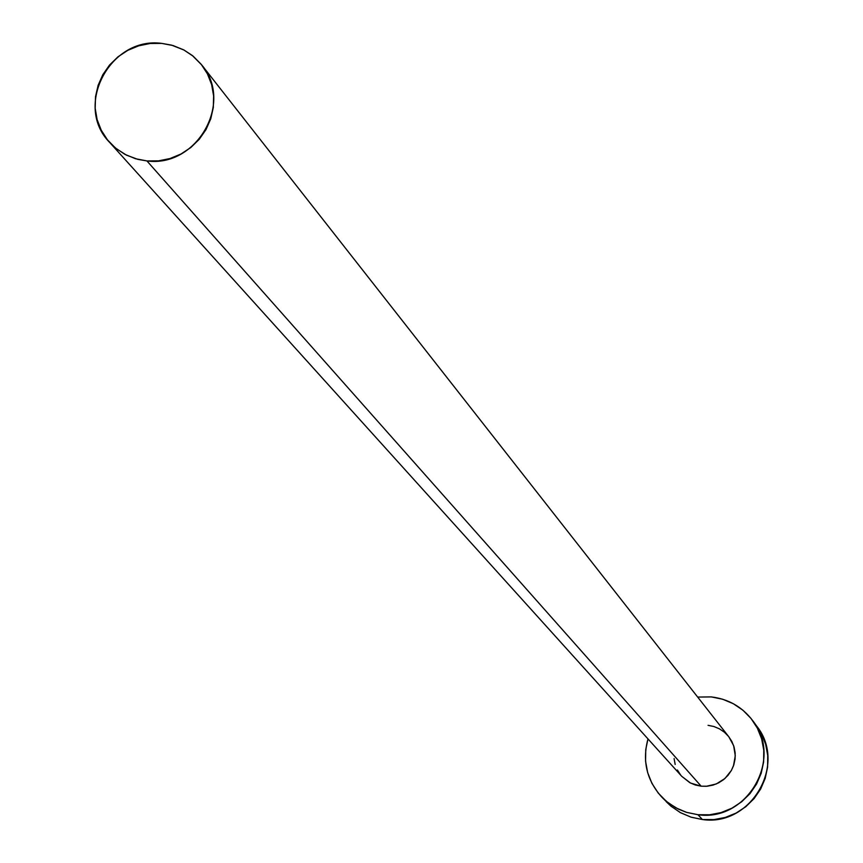 <?xml version="1.0" encoding="UTF-8"?>
<svg xmlns="http://www.w3.org/2000/svg" width="863" height="863" viewBox="0 0 863 863"><rect width="100%" height="100%" fill="white"/><g stroke="black" fill="none" stroke-linecap="round" stroke-linejoin="round"><path stroke-width="1.29" d="M728.793 736.732L731.846 741.468L734.068 747.024L735.168 752.914L735.082 758.922L733.83 764.801L731.446 770.335L728.038 775.308L723.723 779.526L718.674 782.827L713.086 785.093L707.175 786.225L701.166 786.193L706.29 786.301L716.258 783.971L724.942 778.502L731.349 770.497L733.485 765.826L735.276 755.761L733.658 745.697L728.814 736.765L201.672 64.898C234.056 102.341 196.764 167.864 146.915 160.928L701.166 786.193L695.287 784.985L689.774 782.655L681.705 776.269M109.623 142.395L681.781 776.355L690.551 783.065L701.166 786.193L146.915 160.928L137.843 159.364L126.43 155.135L116.214 148.619L109.623 142.395C73.431 105.944 110.173 36.3 161.737 43.387L171.64 45.146L184.024 50.054L192.341 55.523L201.672 64.898M661.748 797.056L670.745 805.977L680.303 812.579L691.004 817.153L702.417 819.526C751.069 826.894 787.423 764.176 756.689 726.085L752.633 720.551C783.604 758.933 746.959 822.137 697.93 814.715L702.417 819.526L697.93 814.715L686.43 812.331L678.253 809.073L668.296 802.903L661.748 797.056C646.678 780.217 642.094 760.832 647.984 738.901L645.751 749.602L645.567 761.198L647.649 772.59L651.921 783.345L658.221 793.043L666.312 801.317L675.88 807.844L686.56 812.363L697.93 814.715L709.569 814.791L721.026 812.601L731.856 808.221L741.63 801.813L749.99 793.636L756.592 784.003L761.198 773.291L763.626 761.9L763.777 750.271L761.651 738.868L757.336 728.113L751.004 718.437L742.892 710.195L733.313 703.712L722.633 699.224L711.274 696.905C728.404 698.998 742.191 706.873 752.633 720.551M697.671 697.077L711.274 696.905L697.671 697.077M680.648 775.017L677.379 770.001M675.168 764.445L674.089 758.555M708.059 725.33L713.928 726.527L719.44 728.847L724.391 732.202L728.577 736.463M666.312 801.803L671.036 806.225L680.529 812.698L691.123 817.196L702.417 819.526L713.971 819.602L725.341 817.434L736.085 813.086L745.783 806.732L754.068 798.62L760.627 789.052L765.19 778.415L767.595 767.11L767.746 755.578L765.643 744.262L761.36 733.593L756.571 725.923M161.737 43.387L150.119 43.484L138.673 45.825L127.821 50.324L117.994 56.807L109.558 65.027L102.837 74.671L98.102 85.372L95.513 96.71L95.178 108.263L97.12 119.59L101.262 130.248L107.444 139.838L115.437 147.983L124.93 154.358L135.556 158.738L146.915 160.928L158.555 160.863L170.054 158.533L180.939 154.035L190.809 147.53L199.267 139.277L205.998 129.601L210.745 118.857L213.312 107.476L213.614 95.901L211.629 84.563L207.444 73.905L201.23 64.337L193.215 56.224L183.711 49.881L173.085 45.556L161.737 43.387"/></g></svg>
